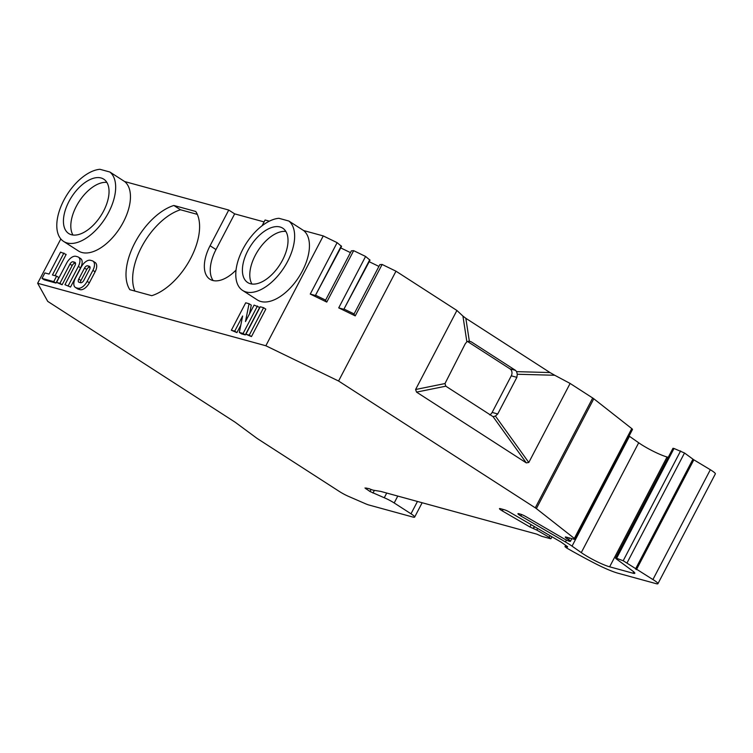 <?xml version="1.0" encoding="UTF-8"?>
<svg xmlns="http://www.w3.org/2000/svg" width="753" height="753" viewBox="0 0 753 753"><rect width="100%" height="100%" fill="white"/><g stroke="black" fill="none" stroke-linecap="round" stroke-linejoin="round"><path stroke-width="1.13" d="M228.743 210.049L234.654 213.861L215.998 249.554L210.078 245.742L228.743 210.049L124.65 181.548L109.863 172.013L99.923 169.293A41.726 22.439 -57.2 0 0 63.327 201.249A41.726 22.439 -57.2 0 0 63.619 241.421A41.726 22.439 -57.2 0 0 104.451 219.481A41.726 22.439 -57.2 0 0 109.863 172.013M213.193 280.587A33.904 18.232 122.8 0 1 215.998 249.554M234.654 213.861L264.096 221.919M262.082 225.768L265.094 219.998L269.367 221.166M106.879 182.433A32.341 17.394 -57.2 0 0 79.009 201.691A32.341 17.394 -57.2 0 0 72.975 235.03M197.324 214.37L180.494 209.767A52.155 28.049 -57.2 0 0 142.806 244.772A52.155 28.049 -57.2 0 0 134.919 291.072M285.858 231.444A32.341 17.394 -57.2 0 0 257.987 250.693A32.341 17.394 -57.2 0 0 251.954 284.032M567.64 546.734L561.86 542.631A5.215 0.734 -152.4 0 0 560.213 541.586L509.837 512.266A5.215 0.734 27.6 0 0 504.397 509.762L500.387 508.661A5.215 0.734 27.6 0 0 499.465 508.633A5.215 0.734 27.6 0 0 502.336 510.92L529.933 526.987L531.147 524.672M567.451 547.102L564.966 546.65L566.793 548.08A104.319 14.702 27.6 0 0 594.964 563.413A31.297 4.405 -152.4 0 0 618.128 573.249L656.079 583.641A10.429 1.468 27.6 0 0 657.934 583.707A10.429 1.468 27.6 0 0 652.917 579.556L623.192 560.75L616.603 558.302L615.54 558.114L616.114 558.754L632.887 571.141A10.429 1.468 27.6 0 1 634.817 573.268A10.429 1.468 27.6 0 1 632.962 573.202L609.638 566.811A20.868 2.937 27.6 0 1 581.278 552.608L572.045 546.141A20.868 2.937 -152.4 0 0 565.447 541.962L520.831 515.984A5.215 0.734 27.6 0 1 517.951 513.687A5.215 0.734 27.6 0 1 518.873 513.725L520.652 514.214A5.215 0.734 27.6 0 1 526.093 516.718L563.959 538.762A5.215 0.734 -152.4 0 0 569.4 541.266L569.484 541.285A5.215 0.734 -152.4 0 0 570.407 541.322A5.215 0.734 -152.4 0 0 568.581 539.675L567.103 538.715A5.215 0.734 27.6 0 1 565.277 537.068A5.215 0.734 27.6 0 1 566.2 537.096L574.144 539.28A5.215 0.734 -152.4 0 0 575.076 539.308A5.215 0.734 -152.4 0 0 574.341 538.423L536.371 508.604A5.215 0.734 -152.4 0 0 535.279 507.833L592.696 398.008L570.115 383.446L554.745 375.267L517.292 374.25L516.869 377.347L511.278 375.822A5.215 4.339 105.3 0 0 509.979 368.857L467.387 341.41M629.066 436.034A20.868 2.937 27.6 0 1 629.47 436.307L638.695 442.783L581.278 552.608M288.841 221.024A41.726 22.439 122.8 0 1 283.429 268.492A41.726 22.439 122.8 0 1 242.607 290.423A41.726 22.439 122.8 0 1 242.315 250.26A41.726 22.439 122.8 0 1 278.902 218.295L288.841 221.024L303.628 230.55L323.263 235.924L337.128 242.654L341.551 246.382L315.375 295.505L341.297 245.92M350.456 252.622L340.751 247.916M353.656 250.664L351.397 250.824L325.475 300.4L326.774 302.085L353.656 250.664L365.591 256.453L370.015 260.18L343.839 309.304L369.761 259.729M378.919 266.421L369.215 261.715M355.237 315.884L382.119 264.463L379.86 264.623L353.938 314.199L355.237 315.884L338.718 307.873L365.591 256.453M382.119 264.463L395.984 271.193L338.568 381.018L535.279 507.833M489.638 414.856A5.215 4.339 105.3 0 0 492.142 412.428L497.733 413.962L495.427 416.061L528.794 462.483L526.291 462.879L493.074 416.663L445.804 386.185L416.531 392.115L415.6 389.508L444.995 383.55L465.128 343.999L466.86 341.74L462.935 316.091L456.911 310.471L395.984 271.193M462.935 316.091L465.843 318.303L469.335 341.165L471.218 341.806L468.78 341.137M509.979 368.857L515.57 370.391L516.605 371.643L550.001 372.556L465.843 318.303M550.001 372.556L554.745 375.267M592.696 398.008A5.215 0.734 27.6 0 1 593.797 398.77L536.371 508.604M574.341 538.423L631.758 428.598L593.797 398.77M631.758 428.598A5.215 0.734 27.6 0 1 632.492 429.483L575.076 539.308M668.24 457.306L667.054 456.986A20.868 2.937 27.6 0 1 638.695 442.783M615.54 558.114L672.956 448.289L674.02 448.477L616.603 558.302M657.934 583.707L715.35 473.882A10.429 1.468 27.6 0 0 710.333 469.731L693.842 459.819L684.505 452.995L674.02 448.477M338.568 381.018L265.847 345.759L323.263 235.924M60.824 238.936L37.65 283.269L265.847 345.759M37.65 283.269L47.721 301.379L234.136 421.558A10.429 1.468 27.6 0 1 235.858 422.734L256.359 437.879A10.429 1.468 -152.4 0 0 258.081 439.065L339.547 491.587A10.429 1.468 27.6 0 0 348.743 496.472L365.233 503.635A10.429 1.468 -152.4 0 0 369.017 505.037L412.804 517.029A10.429 1.468 -152.4 0 0 414.649 517.095A10.429 1.468 -152.4 0 0 410.997 513.791L394.186 502.957A10.429 1.468 27.6 0 0 384.256 497.752L369.987 491.502L364.979 487.991L368.989 488.612A10.429 1.468 27.6 0 0 373.808 490.288L380.745 491.408L536.738 534.122L541.868 536.343L550.396 538.677L549.229 537.322L536.785 530.084L529.933 526.987M151.748 295.684L129.827 289.679A52.155 28.049 -57.2 0 1 134.834 242.918A52.155 28.049 -57.2 0 1 173.849 205.475L195.761 211.48A52.155 28.049 -57.2 0 1 190.763 258.241A52.155 28.049 -57.2 0 1 151.748 295.684M180.494 209.767L173.849 205.475M249.243 335.16L251.464 336.582L265.818 309.125L263.597 307.695L260.246 306.782L245.892 334.238L249.243 335.16L263.597 307.695M251.464 336.582L245.892 334.238M242.607 290.423L257.385 299.958A41.726 22.439 -57.2 0 0 298.216 278.026A41.726 22.439 -57.2 0 0 303.628 230.55M236.028 270.101A33.904 18.232 122.8 0 1 209.889 279.212A33.904 18.232 122.8 0 1 210.078 245.742M124.65 181.548A41.726 22.439 122.8 0 1 119.238 229.016A41.726 22.439 122.8 0 1 78.406 250.947L63.619 241.421M78.406 257.121L80.627 258.552A9.384 5.045 122.8 0 1 80.571 267.823L78.359 266.393A9.384 5.045 -57.2 0 0 78.406 257.121A9.384 5.045 -57.2 0 0 77.625 256.782L75.949 256.321A9.384 5.045 -57.2 0 0 66.612 263.174L56.56 282.394L59.92 283.316L69.963 264.096L72.184 265.527A3.125 1.685 122.8 0 1 75.3 263.239L75.516 263.296M70.528 287.044L64.956 284.69L70.528 287.044L80.571 267.823M56.56 282.394L62.132 284.747L72.184 265.527M55.035 275.702L66.142 254.458L60.569 252.104L49.086 274.073L44.888 272.925L42.017 278.412L53.764 281.631L56.635 276.144L52.437 274.996L63.92 253.027M53.764 281.631L55.986 283.062L58.856 277.565L56.635 276.144M55.986 283.062L44.239 279.843L42.017 278.412M92.948 261.103L95.17 262.533A9.384 5.045 122.8 0 1 95.113 271.805L92.901 270.374A9.384 5.045 -57.2 0 0 92.948 261.103A9.384 5.045 -57.2 0 0 92.167 260.764L90.492 260.303A9.384 5.045 -57.2 0 0 81.155 267.155L75.413 278.139A9.384 5.045 -57.2 0 0 75.356 287.411A9.384 5.045 -57.2 0 0 76.138 287.759L77.813 288.22A9.384 5.045 -57.2 0 0 87.16 281.358L92.901 270.374M87.16 281.358L89.372 282.789L95.113 271.805M89.372 282.789A9.384 5.045 122.8 0 1 80.034 289.651L78.359 289.19A9.384 5.045 122.8 0 1 77.578 288.841L75.356 287.411M239.341 332.44L241.562 333.871L245.309 334.897L259.663 307.44L254.09 305.097L245.478 321.569L249.055 303.713L245.704 302.8L231.35 330.256L234.701 331.169L242.635 315.996L239.341 332.44L243.097 333.475L257.451 306.01M231.35 330.256L236.922 332.6L240.791 325.192M249.544 313.803L251.276 305.144L249.055 303.713M528.794 462.483L570.115 383.446M416.531 392.115L526.291 462.879M456.911 310.471L415.6 389.508M492.142 412.428L511.278 375.822M326.774 302.085L310.255 294.065L337.128 242.654M515.57 370.391L471.218 341.806M497.733 413.962L516.869 377.347M310.255 294.065L315.375 295.505M315.921 295.411L325.625 300.118M338.718 307.873L343.839 309.304M344.385 309.219L354.089 313.926M250.382 283.721A32.341 17.394 122.8 0 1 247.69 282.535A32.341 17.394 122.8 0 1 250.598 245.93A32.341 17.394 122.8 0 1 282.733 228.178A32.341 17.394 122.8 0 1 281.245 262.468A32.341 17.394 122.8 0 1 250.382 283.721M71.403 234.72A32.341 17.394 -57.2 0 0 102.267 213.457A32.341 17.394 -57.2 0 0 103.754 179.167A32.341 17.394 -57.2 0 0 71.62 196.928A32.341 17.394 -57.2 0 0 68.711 233.524A32.341 17.394 -57.2 0 0 71.403 234.72M469.335 341.165L466.86 341.74M444.995 383.55L445.804 386.185M493.074 416.663L495.427 416.061M517.292 374.25L516.605 371.643M68.307 285.613L78.359 266.393M64.956 284.69L74.999 265.47A3.125 1.685 -57.2 0 0 75.018 262.383A3.125 1.685 -57.2 0 0 74.754 262.27L73.079 261.809A3.125 1.685 -57.2 0 0 69.963 264.096M62.132 284.747L59.92 283.316M80.467 282.667A3.125 1.685 122.8 0 1 80.985 280.493L78.764 279.062A3.125 1.685 -57.2 0 0 78.745 282.149A3.125 1.685 -57.2 0 0 79.009 282.262L80.684 282.723A3.125 1.685 -57.2 0 0 83.799 280.436L89.541 269.461A3.125 1.685 -57.2 0 0 89.56 266.364A3.125 1.685 -57.2 0 0 89.296 266.251L87.621 265.79A3.125 1.685 -57.2 0 0 84.505 268.077L86.727 269.508A3.125 1.685 122.8 0 1 89.842 267.221L90.059 267.277M78.764 279.062L84.505 268.077M80.985 280.493L86.727 269.508M236.922 332.6L234.701 331.169M245.309 334.897L243.097 333.475M565.447 541.962L566.435 540.07M629.47 436.307L572.045 546.141M410.997 513.791L417.454 501.46M397.782 496.076L394.186 502.957M386.722 493.046L384.256 497.752M374.363 490.382L372.961 493.064M371.05 489.459L369.987 491.502M366.57 488.038L366.071 488.979M74.754 262.27L75.234 262.571M75.3 263.239L73.079 261.809M76.138 287.759L78.359 289.19M80.034 289.651L77.813 288.22M89.296 266.251L89.767 266.553M89.842 267.221L87.621 265.79M503.126 509.414L502.336 510.92M534.254 526.479L533.199 528.493M533.519 528.578L534.526 526.639M537.633 528.446L536.785 530.084M549.229 537.322L550.085 535.694M568.581 539.675L569.456 537.99M567.734 537.52L567.103 538.715M521.594 514.525L520.831 515.984M632.962 573.202L633.697 571.781M667.054 456.986L609.638 566.811M565.381 546.631L565.964 545.52M710.333 469.731L652.917 579.556M693.842 459.819L636.426 569.645M692.92 459.208L635.504 569.042M684.505 452.995L627.089 562.82M680.608 450.925L623.192 560.75M414.649 517.095L422.151 502.74M551.958 536.785L550.951 538.706M570.407 541.322L571.809 538.64M564.966 546.65L565.672 545.304"/></g></svg>
